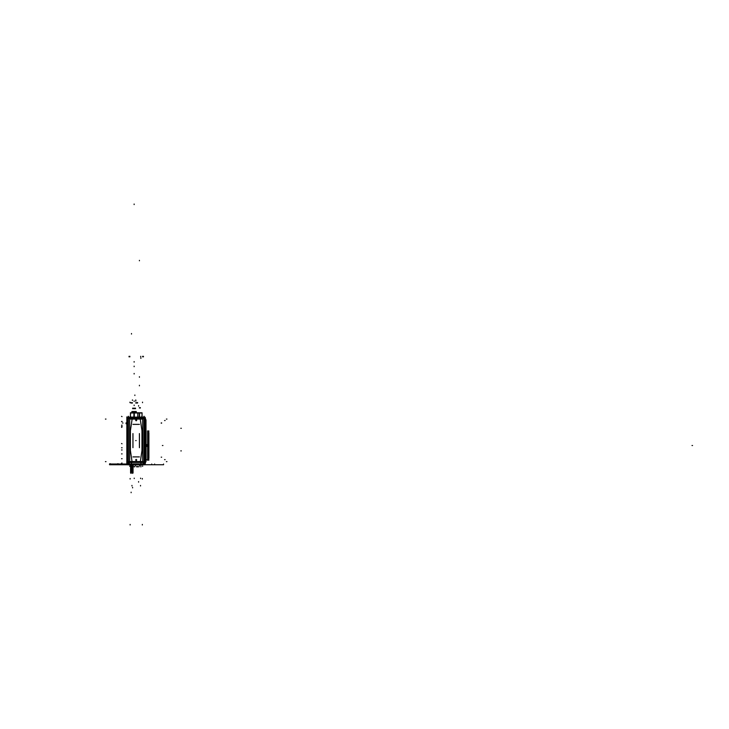 <?xml version="1.0" encoding="UTF-8"?>
<svg xmlns="http://www.w3.org/2000/svg" width="729" height="729" viewBox="0 0 729 729"><rect width="100%" height="100%" fill="white"/><g stroke="black" fill="none" stroke-linecap="round" stroke-linejoin="round"><path stroke-width="1.09" d="M148.643 432.99L148.598 446.43L147.805 446.43L147.75 431.249L147.75 459.826M148.643 445.537L148.643 459.826M132.532 471.481L132.569 470.333L131.047 470.36L131.129 470.998L131.102 470.351L131.047 470.934L132.532 470.934L132.45 472.064M132.532 469.111L132.569 467.963L131.047 467.991L131.129 468.619L131.102 467.982L131.047 468.565L132.532 468.565L132.45 469.695M132.532 466.742L132.569 465.585L131.047 465.621L131.129 466.25L131.102 465.612L131.047 466.196L132.532 466.196L132.45 467.316M142.848 417.243L143.604 417.161M128.805 417.161L130.4 417.061L130.573 412.842L134.336 412.86L134.336 417.161L131.976 417.079M128.031 418.592L129.689 418.592M142.638 417.243L142.62 418.246M129.744 417.243L129.753 418.246M129.388 463.981L129.388 461.521L142.993 461.521L142.993 463.981M142.993 462.113L144.497 462.113M143.95 463.99L144.442 462.997M141.362 417.644L144.023 417.644L144.023 463.061L142.993 463.061M142.684 418.592L145.326 418.583L144.916 417.234M127.885 462.113L129.388 462.113M127.94 463.061L128.432 463.99M129.388 463.061L128.35 463.061L128.35 417.644L131.02 417.644M143.987 437.482L143.987 417.617L145.135 417.617L145.135 462.997L143.987 462.997L143.987 443.751M147.805 459.871L147.805 444.635L148.598 444.635L148.598 459.871M148.716 446.43L148.807 431.404M148.871 433.008L148.853 458.058M148.716 444.635L148.807 459.662M126.837 448.909L126.837 451.005M126.837 450.686L126.837 452.782M126.837 426.356L126.837 428.452M126.837 428.133L126.837 430.228M128.395 443.915L128.395 463.061L127.138 463.061L127.138 417.617L128.395 417.617L128.395 437.318M126.837 455.753L126.837 456.627M126.837 456.472L126.837 457.347M126.837 423.913L126.837 424.788M126.837 424.633L126.837 425.508M130.919 412.942L142.064 412.942L142.009 417.079M140.405 417.079L139.239 417.161M137.289 412.787L139.549 412.787L139.585 417.161L133.872 417.161L133.908 412.751L142.064 412.842L139.257 412.842L139.239 417.116M139.576 412.86L133.881 412.86M139.275 412.842L141.535 412.842M130.919 412.842L134.309 412.842M133.972 412.751L133.972 411.511L136.232 411.511L136.232 412.751L136.314 411.621L131.894 411.621L131.985 412.751L131.985 411.794L136.232 411.794L136.223 412.751L136.232 411.94L131.985 411.94L131.985 412.751L131.985 411.94M131.439 471.645L132.149 471.882L131.384 471.508L131.885 471.253L132.222 471.827M132.478 470.998L131.102 470.907L132.478 470.907L132.532 471.991L131.102 472.037M131.876 468.875L132.177 469.33L131.384 469.139M131.703 469.622L131.885 469.148L131.411 469.33L131.876 469.631M132.478 468.619L131.102 468.528L132.478 468.528L132.532 469.622L131.102 469.667M131.876 466.505L132.177 466.961L131.384 466.77M131.703 467.253L131.885 466.779L131.411 466.961L131.876 467.262M132.478 466.25L131.102 466.159L132.478 466.159L132.532 467.253L131.102 467.298M131.985 412.751L131.985 411.511L134.236 411.511L134.236 412.751M137.899 412.787L139.503 412.787M139.321 412.787L140.925 412.787M129.689 418.519L128.432 418.519L129.689 418.519M142.993 462.186L143.95 462.186L142.993 462.186M143.95 418.519L142.684 418.519L143.95 418.519M128.432 462.186L129.388 462.186L128.432 462.186M147.75 439.004L147.75 445.537M139.412 417.161L139.412 412.842L139.412 417.161L140.387 417.116M134.109 417.161L134.109 412.842L134.109 417.161L139.412 417.116L139.412 412.942M131.995 417.116L134.109 417.116L131.995 417.116M132.532 470.36L132.532 470.934L131.129 470.998L131.603 470.305L131.102 470.296L132.514 470.278L131.985 470.296L132.45 470.916L132.459 470.351L131.603 470.351M132.532 467.991L132.532 468.565L131.129 468.619L131.603 467.927L131.102 467.927L132.514 467.909L131.985 467.927L132.45 468.547L132.459 467.982L131.603 467.982M132.532 465.621L132.532 466.196L131.047 466.196L131.603 465.612L131.102 465.558L131.102 466.177L132.478 466.177L132.532 465.649L132.478 467.298L132.532 466.196L131.047 466.205L131.102 467.316L132.478 467.316M132.532 470.961L132.532 472L132.459 470.998M131.612 467.9L131.129 468.537L132.532 468.583L132.532 469.631L132.459 468.619M131.129 466.159L131.129 465.612L131.129 466.159L132.459 466.25M142.082 417.116L142.064 412.86M130.4 417.061L130.473 412.942L134.109 412.942L134.109 417.116M131.694 472L132.177 471.809L131.703 471.408L131.876 471.991M145.9 442.849L145.937 422.938L145.918 460.992L145.144 463.89L145.49 462.031L144.014 462.058M126.837 461.02L126.837 460.336M141.289 464.783L131.102 464.92M136.113 419.539L136.815 420.159L136.113 420.779M136.268 420.779L135.567 420.159L136.268 419.539M136.113 459.343L136.815 459.953L136.113 460.573M136.268 460.573L135.567 459.953L136.268 459.343M142.684 442.94L142.684 438.293L142.684 442.94M142.684 455.452L142.684 425.782L142.684 455.452M132.058 462.45L130.464 464.537L129.525 463.99M129.689 438.284L129.689 442.94L129.689 438.284M129.689 425.782L129.689 455.452L129.689 425.782M130.418 430.693L132.131 419.102L140.25 419.102L141.955 430.693L141.955 450.54L140.36 461.603L132.022 461.603L130.418 450.54L130.418 430.693L132.131 419.102L140.25 419.102L141.955 430.693L141.955 450.54L140.36 461.603L132.022 461.603L130.418 450.54L130.418 430.693M139.458 433.573L139.458 447.661L139.458 433.573M132.915 447.67L132.915 433.564L132.915 447.67M144.907 463.908L144.971 462.997L144.907 463.908M145.463 462.696L145.955 452.791L145.189 461.885M144.989 462.113L144.989 418.665L144.06 418.492L144.989 418.665L145.053 438.767L144.989 462.113L144.06 462.131L144.989 462.113M143.987 417.225L145.153 417.27M145.18 461.657L145.171 418.665L145.135 461.621L145.937 453.001L145.937 456.737L145.353 462.031L145.937 453.001L145.135 461.657M145.928 421.426L145.937 422.756M127.21 462.168L128.322 462.186L127.21 462.168L127.21 418.51L128.322 418.492L127.21 418.51L127.21 462.168M128.368 462.104L126.764 462.077L127.32 463.963L127.22 463.061L127.32 463.963L128.395 463.981M127.356 417.243L128.395 417.225M131.457 469.731L132.122 469.731M132.532 471.845L133.261 464.473M131.612 470.278L131.129 470.907L132.532 470.952L132.478 472.037M131.985 470.351L132.478 471.007L130.755 471.134M131.603 470.269L132.532 470.396L132.532 471.991L132.532 470.952M131.357 469.458L131.703 468.875L132.204 469.44M131.985 467.982L132.478 469.667M131.603 467.9L132.478 467.927L132.532 468.583L132.459 467.982L132.478 468.638L131.047 468.583L131.047 469.631L132.478 469.695M131.329 466.715L132.231 466.66L132.204 467.262L131.375 467.262L132.204 466.77L131.703 466.505L132.204 466.952M131.967 465.558L132.45 466.177L132.459 465.612L131.603 465.612M132.013 417.161L140.36 417.161M142.201 417.161L142.848 417.161M128.122 417.243L144.26 417.243M143.95 416.305L143.95 464.929M128.432 416.305L128.432 464.929M142.684 456.673L142.684 424.56M141.535 462.623L140.779 462.45M141.417 418.082L140.688 418.246M142.857 463.99L141.918 464.537L140.36 462.45M140.25 418.246L141.581 416.696L142.529 417.243M128.122 463.99L144.26 463.99M140.56 464.063L131.812 464.063M129.689 424.56L129.689 456.673M130.956 418.082L131.694 418.246M130.837 462.623L131.603 462.45M129.862 417.161L130.801 416.696L132.122 418.246M142.684 462.45L129.689 462.45L129.689 418.246L142.684 418.246L142.684 462.45M139.458 456.873L132.915 456.873M139.458 424.36L132.915 424.36M144.214 416.733L144.214 464.419M144.06 464.856L144.06 416.286M145.016 463.908L143.987 463.926M145.955 423.066L145.153 418.583L145.153 438.73L145.946 443.059L145.946 422.838L145.189 418.583M145.937 419.795L145.937 461.657M145.955 444.635L147.75 444.635L145.955 444.635M147.805 444.635L148.598 444.635M146.046 460.409L146.046 430.666M147.595 460.236L147.595 430.83M145.955 446.43L147.75 446.43L145.955 446.43M147.805 446.43L148.598 446.43M148.807 430.83L148.807 460.236L148.807 430.83M148.406 458.587L148.406 432.479M145.955 452.919L145.171 461.949L145.171 438.448L145.955 442.84L145.955 452.919M145.937 421.553L145.171 417.38L145.928 420.478M128.167 416.733L128.167 464.473M128.322 416.286L128.322 464.911M126.837 416.86L126.837 464.346M126.837 446.421L126.837 445.774M126.837 418.683L126.837 419.303M127.429 463.963L126.846 463.352M126.837 418.546L127.32 417.243M130.436 412.842L137.781 412.842M132.177 411.666L136.041 411.666M139.503 464.063L139.521 464.783L139.111 464.473M116.995 463.99L116.995 464.783L163.588 464.783L163.588 463.99M135.293 464.774L135.394 464.063L135.412 464.783L134.993 464.391M120.668 463.99L120.668 464.783L151.696 464.783L151.696 463.99M128.359 463.99L109.505 463.99L109.505 464.783L154.63 464.783L154.63 463.99M130.691 464.783L131.056 472.009M132.532 472.009L132.897 464.783M132.851 471.909L133.252 464.491M132.623 471.873L132.869 464.063L132.851 471.727M130.728 464.783L130.728 471.909M132.149 471.645L131.375 472.009L131.375 471.508L132.204 471.809M131.375 471.69L132.204 471.617M131.876 471.253L131.375 471.608M131.694 471.253L132.204 471.699M131.102 470.998L131.102 472.064L132.478 472.064M131.129 471.016L132.459 471.016L132.459 472.046L131.129 472.046L131.129 471.016L132.459 471.016L132.45 472.037L131.129 472.046L131.129 471.016L132.459 471.016L132.459 472.046L131.129 472.046L131.129 470.579M131.603 470.296L132.478 470.296L132.478 470.916L131.102 470.916L131.102 470.342L131.129 470.907M131.129 472.064L131.129 470.998M131.102 472.055L131.047 470.952M131.02 470.333L131.047 471.481M131.074 470.251L132.514 470.251M131.375 469.631L132.231 469.029L132.204 469.631L131.375 469.631M131.375 469.321L132.204 469.239M131.694 468.875L131.375 469.239M131.102 468.619L131.102 469.695M131.129 468.638L132.459 468.638L132.459 469.667L131.129 469.667L131.129 468.638L132.459 468.638L132.45 469.667L131.129 469.667L131.129 468.638L132.459 468.638L132.459 469.667L131.129 469.667L131.129 468.209M131.603 467.927L132.478 467.927L132.478 468.547L131.102 468.547L131.102 467.972L131.129 468.537M131.129 469.695L131.129 468.619M131.074 467.909L131.967 467.9M131.02 467.963L131.047 469.111M132.478 467.9L131.074 467.881L132.514 467.881M131.985 467.927L132.478 467.927L131.985 467.9M131.694 466.505L132.231 466.66M131.102 466.25L131.102 467.316M131.129 466.268L132.459 466.268L132.459 467.298L131.129 467.298L131.129 466.268L132.459 466.268L132.45 467.298L131.129 467.298L131.129 466.268L132.459 466.268L132.459 467.298L131.129 467.298L131.129 465.84M131.985 465.612L132.478 467.298M131.129 467.316L131.129 466.25M131.02 465.585L131.047 466.742M131.612 465.558L131.102 465.558M132.204 464.783L131.375 464.783M132.45 464.947L131.129 464.947M165.137 420.533L164.608 420.533L165.137 420.533M140.897 358.395L140.897 357.866L140.897 358.395M140.67 356.299L140.661 356.827L140.67 356.299M131.138 492.157L131.138 492.686L131.138 492.157M129.033 356.299L129.042 356.827L129.033 356.299M131.502 334.073L131.502 333.545M143.431 356.299L143.422 356.827L143.431 356.299M142.592 356.299L142.592 356.827L142.592 356.299M129.862 356.299L129.862 356.827L129.862 356.299M105.45 419.102L105.978 419.102M165.137 459.589L164.608 459.589L165.137 459.589M166.932 461.603L166.394 461.603M166.932 419.102L166.394 419.102M142.62 419.102L129.753 419.102M105.45 461.603L105.978 461.603M129.388 461.603L142.993 461.603M130.09 524.935L130.09 524.397L130.09 524.935M142.292 524.935L142.292 524.397L142.292 524.935M136.186 440.617L135.658 440.617M139.458 463.926L132.915 463.926M148.807 445.537L146.046 445.537M147.805 445.537L148.598 445.537M145.9 442.658L145.199 438.767L145.9 442.658L145.937 453.001M145.937 421.435L145.317 418.164L145.937 422.738M145.937 422.938L145.171 418.665L145.937 422.938M145.955 445.537L148.716 445.537M162.931 445.537L162.403 445.537L162.931 445.537M161.701 423.13L161.173 423.139M126.008 423.749L126.536 423.74M161.701 457.183L161.173 457.183L161.701 457.183M161.701 422.902L161.173 422.902M126.008 422.902L126.536 422.902M692.55 445.537L692.021 445.537L692.55 445.537M181.366 450.841L180.828 450.841L181.366 450.841M181.366 428.288L180.828 428.288L181.366 428.288M121.606 453.921L122.144 453.921M121.606 458.723L122.144 458.723M121.606 425.217L122.144 425.217M121.606 426.438L122.144 426.438M121.606 421.471L122.144 421.471M121.606 421.617L122.144 421.626M122.445 422.957L122.973 422.966M121.606 447.77L122.144 447.77M121.606 450.003L122.144 450.012M121.606 443.496L122.016 443.733L121.606 443.496M121.606 463.225L122.016 462.988L121.606 463.225M121.606 416.387L122.016 416.623L121.606 416.387M121.606 427.358L122.016 427.121L121.606 427.358M140.469 485.45L140.469 485.979L140.469 485.45M131.985 485.45L131.985 485.979L131.985 485.45M138.619 406.153L138.619 405.625L138.619 406.153M138.619 482.115L138.619 481.587L138.619 482.115M142.492 402.126L142.492 402.663L142.492 402.126M129.972 402.126L129.972 402.663L129.972 402.126M129.808 465.877L129.808 466.414L129.808 465.877M142.647 465.877L142.647 466.414L142.647 465.877M134.109 204.603L134.109 204.065L134.109 204.603M134.109 373.941L134.109 373.412L134.109 373.941M134.109 366.113L134.109 366.641L134.109 366.113M134.901 394.99L134.901 395.519L134.901 394.99M134.109 400.941L134.109 401.479L134.109 400.941M134.109 361.557L134.109 362.085L134.109 361.557M139.412 260.836L139.412 260.308L139.412 260.836M139.412 385.851L139.412 385.322L139.412 385.851M139.412 376.738L139.412 377.276L139.412 376.738M134.109 405.561L134.109 405.032L134.109 405.561M135.886 402.618L135.886 403.155M132.323 402.618L132.323 403.155M132.177 402.618L132.177 403.155M136.041 402.618L136.041 403.155M137.143 402.618L137.143 403.155M131.065 402.618L131.065 403.155M136.232 412.751L136.232 411.94M135.831 400.494L135.831 401.023M135.676 400.485L135.676 401.014M132.532 399.911L132.532 400.44M132.386 399.911L132.386 400.44M134.109 411.511L134.109 412.751M132.468 399.911L132.468 400.44M135.749 399.911L135.749 400.44M134.409 408.167L134.409 408.696L134.409 408.167M133.225 408.167L133.225 408.696L133.225 408.167M132.651 408.167L132.651 408.696L132.651 408.167M133.07 408.167L133.07 408.696L133.07 408.167M134.209 408.167L134.209 408.696L134.209 408.167M135.275 408.167L135.275 408.696L135.275 408.167M135.53 408.167L135.53 408.696L135.53 408.167M134.109 408.167L134.109 408.696L134.109 408.167M137.608 402.463L137.608 402.991L137.608 402.463M139.412 407.575L139.412 408.103L139.412 407.575M140.342 407.575L140.342 408.103L140.342 407.575M142.292 479.053L142.292 478.525L142.292 479.053M130.09 479.053L130.09 478.525L130.09 479.053M138.838 466.888L138.838 466.36L138.838 466.888M137.644 466.888L137.644 466.36L137.644 466.888M134.728 466.888L134.728 466.36L134.728 466.888M133.535 466.888L133.535 466.36L133.535 466.888M135.521 465.867L135.521 465.339L135.521 465.867M139.64 465.867L139.64 465.339L139.64 465.867M140.961 465.867L140.961 465.339L140.961 465.867M140.569 478.634L140.569 478.106L140.569 478.634M134.2 478.634L134.2 478.106L134.2 478.634M136.988 464.063L136.988 464.783L136.988 464.063M117.615 463.753L118.153 463.753M140.834 466.888L140.834 466.36M121.397 463.753L121.934 463.753M136.724 466.888L136.724 466.36M109.815 463.753L110.343 463.753M133.17 465.439L133.17 464.911L133.17 465.439M130.719 465.439L130.719 464.911L130.719 465.439M132.605 465.439L132.605 464.911L132.605 465.439M131.457 469.695L132.122 469.695M131.794 469.695L131.794 470.159L131.794 469.695M132.587 487.838L132.587 487.373M133.015 471.517L133.015 471.062M132.149 471.636L131.439 471.636M131.703 471.581L131.703 472.046M130.564 471.517L130.564 471.062M130.564 471.854L130.564 471.399M131.703 471.8L131.703 472.255M131.885 471.8L131.885 472.255M133.015 471.854L133.015 471.399M131.794 471.754L131.794 472.219L131.794 471.754M133.015 472.729L133.015 472.274M130.564 472.729L130.564 472.274M130.564 473.066L130.564 472.611M133.015 473.066L133.015 472.611M132.459 473.413L132.459 472.948M132.459 472.383L132.459 471.927M131.102 470.907L132.478 470.907L131.102 470.907M131.129 472.383L131.129 471.927M131.129 473.413L131.129 472.948M132.231 469.029L131.703 468.875L132.204 469.33M133.015 469.148L133.015 468.692M131.885 469.212L131.885 469.667M131.703 469.212L131.703 469.667M130.564 469.148L130.564 468.692M130.564 469.485L130.564 469.029M131.703 469.421L131.703 469.886M131.885 469.421L131.885 469.886M133.015 469.485L133.015 469.029M131.794 469.385L131.794 469.85L131.794 469.385M133.015 470.36L133.015 469.895M130.564 470.36L130.564 469.895M130.564 470.697L130.564 470.232M133.015 470.697L133.015 470.232M132.459 471.043L132.459 470.579M132.459 470.014L132.459 469.549M131.102 468.537L132.478 468.537L131.102 468.537M131.129 470.014L131.129 469.549M132.478 465.558L131.985 465.558L132.478 465.558M133.015 466.779L133.015 466.314M131.885 466.842L131.885 467.298M131.703 466.842L131.703 467.298M130.564 466.779L130.564 466.314M131.794 466.943L131.794 467.407L131.794 466.943M130.564 467.116L130.564 466.651M131.703 467.052L131.703 467.517M131.885 467.052L131.885 467.517M133.015 467.116L133.015 466.651M133.015 467.991L133.015 467.526M130.564 467.991L130.564 467.526M130.564 468.328L130.564 467.863M133.015 468.328L133.015 467.863M132.459 468.665L132.459 468.209M132.459 467.644L132.459 467.18M131.102 466.159L132.478 466.159L131.102 466.159M131.129 467.644L131.129 467.18M133.015 465.612L133.015 465.157M130.564 465.612L130.564 465.157M130.564 465.949L130.564 465.494M133.015 465.949L133.015 465.494M132.459 466.296L132.459 465.84M132.459 465.266L132.459 464.81M131.129 465.266L131.129 464.81M132.478 470.296L131.985 470.296M132.459 464.929L131.129 464.783L132.459 464.929M142.292 464.774L142.292 464.245M130.09 464.774L130.09 464.245M132.459 470.907L132.459 470.351M132.459 468.537L132.459 467.982M132.459 466.159L132.459 465.612M146.046 459.826L147.805 459.826M148.598 431.249L147.805 431.249M137.817 417.116L137.745 412.86M137.745 412.942L137.817 417.079M145.955 459.826L148.598 459.826M139.521 464.783L139.121 464.491"/></g></svg>
